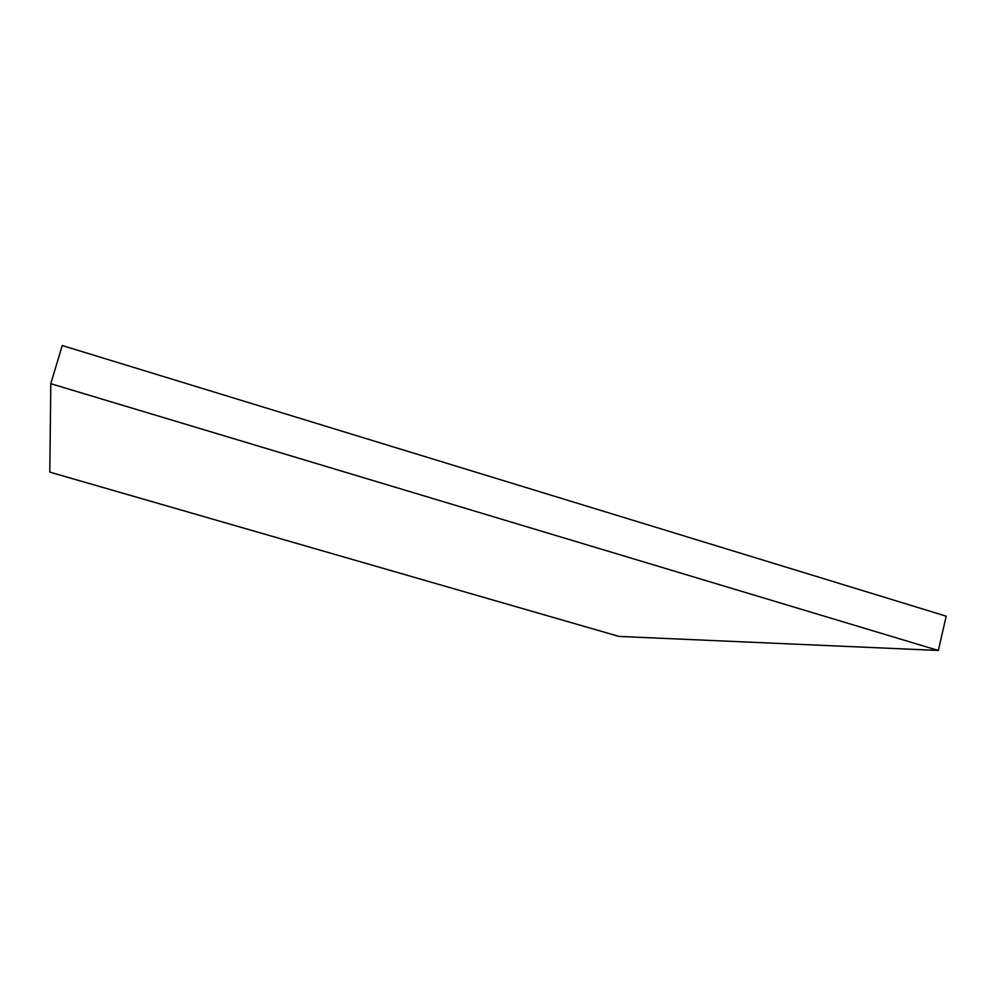 <?xml version="1.0" encoding="UTF-8"?>
<svg xmlns="http://www.w3.org/2000/svg" width="996" height="996" viewBox="0 0 996 996"><rect width="100%" height="100%" fill="white"/><g stroke="black" fill="none" stroke-linecap="round" stroke-linejoin="round"><path stroke-width="1.49" d="M938.332 650.463L946.2 616.175L62.238 345.537L50.796 383.697L49.8 472.129L619.064 636.432L938.332 650.463L50.796 383.697"/></g></svg>
